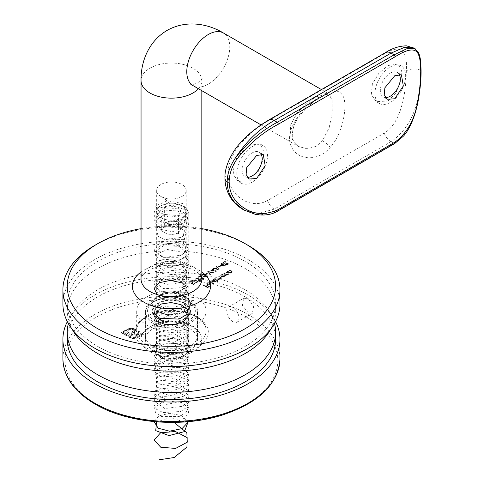 <?xml version="1.0" encoding="UTF-8"?>
<svg xmlns="http://www.w3.org/2000/svg" width="484" height="484" viewBox="0 0 484 484"><rect width="100%" height="100%" fill="white"/><g stroke="black" fill="none" stroke-linecap="round" stroke-linejoin="round"><path stroke-width="0.36" stroke-dasharray="2.42 1.81" d="M249.817 180.792L257.839 172.588L262.594 160.876L263.296 150.004L259.847 143.796L249.817 145.345L240.772 152.974L234.244 163.646L233.191 174.313L238.14 181.391L249.817 180.792M252.17 146.706A21.707 12.53 -60 0 1 263.024 145.63A21.707 12.53 -60 0 1 266.351 163.023A21.707 12.53 -60 0 1 252.17 182.153A21.707 12.53 -60 0 1 241.316 183.224A21.707 12.53 -60 0 1 237.989 165.837A21.707 12.53 -60 0 1 252.17 146.706M247.318 177.295A14.109 8.143 -60 0 1 245.116 176.648A14.109 8.143 -60 0 1 242.956 165.34A14.109 8.143 -60 0 1 252.17 152.908A14.109 8.143 -60 0 1 259.224 152.212A14.109 8.143 -60 0 1 261.033 154.027M387.95 101.041L395.972 92.837L400.728 81.124L401.43 70.253L397.981 64.045L387.95 65.594L378.905 73.223L372.377 83.895L371.325 94.562L376.274 101.64L387.95 101.041M390.304 66.955A21.707 12.53 -60 0 1 401.157 65.878A21.707 12.53 -60 0 1 404.485 83.272A21.707 12.53 -60 0 1 390.304 102.402A21.707 12.53 -60 0 1 379.45 103.473A21.707 12.53 -60 0 1 376.122 86.085A21.707 12.53 -60 0 1 390.304 66.955M385.452 97.544A14.109 8.143 -60 0 1 383.249 96.897A14.109 8.143 -60 0 1 381.089 85.589A14.109 8.143 -60 0 1 390.304 73.157A14.109 8.143 -60 0 1 397.358 72.461A14.109 8.143 -60 0 1 399.173 74.276M316.106 146.404L307.056 148.824L298.374 146.44L290.817 137.68L290.473 125.144L297.527 112.355L308.768 101.694L316.106 96.776L328.757 93.805L332.127 100.146L332.266 112.572L329.18 127.643L322.411 140.874L316.106 146.404M312.61 101.797C297.46 112.772 284.066 134.153 291.798 147.572C298.658 161.021 318.666 161.317 330.155 147.457C342.067 134.619 347.415 108.628 343.737 97.52C339.381 87.435 329.005 88.862 312.61 101.797A8.682 2.589 -128.7 0 1 312.247 102.874L312.247 102.874C320.414 96.546 324.54 95.082 325.581 94.713L329.078 93.938L321.455 89.588M181.875 294.339L184.942 296.111A19.1 11.029 0 0 0 157.935 296.111A19.1 11.029 0 0 0 157.935 311.708A19.1 11.029 0 0 0 184.942 311.708A19.1 11.029 0 0 0 184.948 296.111A19.1 11.029 0 0 0 184.942 296.111L181.875 294.339A14.762 8.524 180 0 1 186.201 300.364A14.762 8.524 180 0 1 177.09 308.235A14.762 8.524 180 0 1 161.003 306.39A14.762 8.524 180 0 1 156.677 300.364A14.762 8.524 180 0 1 161.003 294.339A14.762 8.524 180 0 1 181.875 294.339M161.003 196.51A14.762 8.524 180 0 1 156.677 190.484A14.762 8.524 180 0 1 165.788 182.613A14.762 8.524 180 0 1 181.875 184.458A14.762 8.524 180 0 1 186.201 190.484A14.762 8.524 180 0 1 177.09 198.355A14.762 8.524 180 0 1 161.003 196.51M62.908 303.91A108.531 62.66 180 0 1 129.906 246.017A108.531 62.66 180 0 1 248.183 259.606A108.531 62.66 180 0 1 279.97 303.91M227.426 264.554L225.181 264.766L227.861 264.784L228.387 264.101L227.879 263.381L223.499 262.975L225.387 261.88L224.975 261.644L222.216 263.236L227.48 263.568L227.807 264.034L227.48 263.217L227.426 264.554L227.426 264.197L225.544 264.203L225.544 264.554M218.568 266.902L218.986 267.144L220.547 266.242L220.129 266L218.568 266.902L218.568 266.545L218.986 267.144M210.758 270.931L216.281 271.47L213.468 269.848L213.934 269.576L213.517 269.334L213.051 269.606L212.113 269.068L211.75 269.273L212.688 269.818L210.758 270.931L210.758 270.574L216.203 271.161L216.203 271.512M205.398 274.507L205.815 274.749L207.376 273.847L206.958 273.605L205.398 274.507L205.398 274.15L205.815 274.749M202.742 279.165L204.405 278.203L203.994 277.961L202.608 278.76L201.326 278.27L202.427 277.314L201.828 276.533L198.984 276.527L198.47 277.223L198.888 277.901L199.42 276.757L201.483 276.751L201.864 277.253L201.398 277.84L200.297 278.233L202.742 279.165L202.742 278.808L204.405 277.846L204.405 278.203M192.801 280.097L192.305 280.781L193.576 282.111L197.073 282.559L197.581 281.857L196.335 280.514L192.801 280.097L192.801 279.74L192.305 280.43L193.576 282.111M227.208 271.712L230.178 273.424L230.541 273.212L230.009 272.903L231.721 272.589L232.187 271.966L229.815 270.205L229.446 270.417L231.479 271.639L231.298 272.419L229.501 272.546L227.577 271.5L227.208 271.712L227.208 271.355L230.178 273.424M230.178 273.067L230.541 272.861L230.009 272.546L231.721 272.238L232.187 271.609L231.328 270.725L229.815 269.854L229.446 270.06L231.479 271.282L231.298 272.419L231.298 272.062L229.501 272.189L229.501 272.546M225.544 276.098L225.907 275.886L222.942 274.174L222.573 274.386L223.088 274.682L221.309 275.057L220.668 275.953L221.309 276.842L224.394 276.824L224.993 275.783L225.544 276.098L225.907 275.535L225.907 275.886M225.907 275.535L222.942 273.823L222.573 274.029L223.088 274.325L221.309 274.7L220.668 275.596L221.309 276.485L224.394 276.467L224.993 275.426L225.024 275.995L224.993 275.426L225.544 275.741M217.631 282.051L217.994 281.839L213.831 279.437L213.462 279.643L213.976 279.94L212.204 280.315L211.556 281.21L212.198 282.099L215.283 282.081L215.858 281.029L217.631 282.051L217.994 281.482L217.994 281.839M217.994 281.482L213.831 279.08L213.462 279.292L213.976 279.589L212.204 279.958L211.556 280.859L212.198 281.742L215.283 281.724L215.858 280.672L215.888 281.258L215.858 280.672L217.631 281.694M207.678 283.346L209.548 282.795L207.358 283.11L206.722 283.92L207.394 284.858L208.725 285.233L210.437 284.882L211.048 283.854L210.34 283.073L207.684 284.604L207.219 283.969L207.678 282.995L209.391 282.723L209.391 283.079M209.391 282.723L207.358 282.759L206.722 283.563L207.394 284.501L208.725 284.876L210.437 284.525L211.072 283.678L210.34 283.073M203.419 285.445L207.479 287.792L209.457 286.649L209.04 286.407L207.424 287.339L206.178 286.619L207.787 285.687L207.376 285.445L205.761 286.377L203.782 285.233L203.419 285.445L203.419 285.094L207.479 287.792M209.614 281.869L213.777 284.271L214.14 284.066L209.977 281.658L209.614 281.869L209.614 281.513L213.777 284.271M214.66 278.953L217.631 280.666L217.994 280.454L217.479 280.157L219.071 279.897L219.3 278.935L221.103 278.724L221.515 278.173L220.698 277.326L219.089 276.4L218.726 276.612L220.335 277.538L220.674 278.548L216.693 277.78L218.199 278.651L218.641 279.722L216.275 279.462L215.029 278.742L214.66 278.953L214.66 278.596L217.631 280.666M217.631 280.315L217.994 280.103L217.479 279.806L219.071 279.54L219.3 278.584L219.494 279.341L219.3 278.584L221.103 278.367L221.103 278.724M221.103 278.367L221.515 277.816L219.089 276.043L218.726 276.255L220.335 277.187L220.674 278.191L220.988 277.792L220.674 278.548L220.674 278.191L218.211 277.883L217.056 277.217L217.056 277.574M217.056 277.217L216.693 277.429L218.199 278.3L218.641 279.365L218.943 278.972L218.641 279.722L218.641 279.365L216.275 279.111L215.029 278.391L215.029 278.742M223.771 273.696L226.742 275.408L227.105 275.196L226.572 274.888L228.285 274.573L228.751 273.95L226.379 272.189L226.01 272.401L228.043 273.623L227.861 274.404L226.064 274.531L224.14 273.484L223.771 273.696L223.771 273.339L226.742 275.051L226.742 275.408M226.742 275.051L227.105 274.839L226.572 274.531L228.285 274.222L228.751 273.593L227.891 272.71L226.379 271.839L226.01 272.044L228.043 273.266L227.861 274.404L227.861 274.047L226.064 274.174L226.064 274.531M193.37 284.574L195.04 283.612L194.622 283.376L193.237 284.168L191.954 283.678L193.055 282.723L192.457 281.948L189.613 281.936L189.099 282.632L189.516 283.315L190.049 282.166L192.112 282.166L192.493 282.668L192.027 283.249L190.926 283.642L193.37 284.574L193.37 284.223L195.04 283.261L195.04 283.612M199.789 280.508L197.95 280.847L200.201 280.75L200.739 280.042L200.334 279.456L199.021 279.25L198.64 278.239L195.923 278.294L195.33 279.056L195.766 279.764L196.347 278.53L198.24 278.427L198.549 278.887L198.24 278.076L197.847 279.649L200.194 279.994L200.194 279.637L199.971 279.316L199.789 280.508L199.789 280.151L198.319 280.284L198.319 280.635M198.319 280.284L200.201 280.399L200.739 279.685L200.334 279.105L199.021 278.893L199.021 279.25L199.118 278.439L198.64 277.883L198.64 278.239M198.64 277.883L195.923 277.937L195.33 278.705L196.129 279.558L195.887 278.693L196.347 278.173L196.347 278.53M205.863 277.362L207.533 276.4L207.116 276.158L205.736 276.957L204.448 276.467L205.549 275.511L204.956 274.731L202.106 274.724L201.592 275.42L202.016 276.098L202.542 274.948L204.605 274.948L204.986 275.45L203.419 276.431L205.863 277.362L207.533 276.043L207.533 276.4M207.69 271.621L210.032 274.954L210.419 274.731L208.574 272.105L213.517 272.946L207.69 271.621L207.69 271.264L210.032 274.954M218.986 269.788L216.85 266.333L216.457 266.557L217.159 267.658L215.313 268.723L212.996 268.553L218.986 269.788L219.04 269.4L219.04 269.757M220.026 265.577L225.544 266.121L222.737 264.5L223.203 264.228L222.785 263.986L222.319 264.258L221.382 263.713L221.019 263.925L221.95 264.47L220.026 265.577L220.026 265.226L225.471 265.807L225.471 266.164M136.784 338.135L143.621 334.39L134.007 329.035L129.543 328.745L126.905 329.622L125.991 330.149L126.971 330.717L131.116 329.416L134.383 330.191L141.655 334.39L137.16 336.985L133.893 337.753L130.662 336.985L123.39 332.786L124.721 332.012L132.301 336.132L135.919 336.114L139.217 334.462L137.934 333.724L135.211 335.14L132.065 334.692L130.898 334.014L134.667 331.836L133.403 331.104L129.627 333.282L125.096 330.663L121.423 332.786L129.676 337.554L132.32 338.431L135.26 338.467L136.784 338.135L138.14 337.197L138.14 337.554M94.695 245.424A108.531 62.66 180 0 1 248.183 245.424M201.828 228.648A104.187 60.149 0 0 0 141.05 228.648M406.342 70.809C406.088 90.429 402.016 122.488 384.248 133.124L267.446 200.558C249.127 210.764 227.365 193.576 228.152 173.689C227.353 153.464 249.169 131.648 267.446 121.309L384.248 53.875C400.377 44.02 407.746 49.664 406.342 70.809A10.854 6.268 180 0 1 420.572 70.247C420.608 78.553 419.816 87.719 418.206 97.738C415.411 118.429 407.365 133.675 394.055 143.47L277.253 210.903L260.459 214.92L243.99 210.05M243.113 209.542L258.214 213.565L274.216 209.148L391.018 141.715C404.672 132.38 413.735 117.721 418.206 97.738L418.696 97.877M415.078 48.642L418.206 52.357L414.183 48.122M418.599 52.816A1.301 1.186 155.3 0 0 418.206 52.357C419.809 56.065 420.602 62.031 420.572 70.247A1.301 0.75 180 0 1 421.092 70.846M207.479 287.435L209.457 286.292L209.457 286.649M209.457 286.292L209.04 286.056L209.04 286.407M209.04 286.056L207.424 287.339M207.424 286.988L206.178 286.262L206.178 286.619M206.178 286.262L207.787 285.33L207.787 285.687M207.787 285.33L207.376 285.094L207.376 285.445M207.376 285.094L205.761 286.377M205.761 286.026L203.782 284.882L203.782 285.233M203.782 284.882L203.419 285.094M209.548 282.438L209.548 282.795M207.358 282.759L207.358 283.11M207.394 284.501L207.394 284.858M208.725 284.876L208.725 285.233M210.437 284.525L210.437 284.882M210.34 282.716L207.684 284.604M207.684 284.253L207.219 283.612L207.678 282.995M208.09 284.441L210.34 283.14L210.607 283.624L210.092 284.659L208.09 284.792L210.34 283.14L210.092 284.302L208.09 284.441L208.09 284.792M209.046 284.586L209.046 284.937M210.092 284.302L210.092 284.659M213.777 283.92L214.14 283.709L214.14 284.066M214.14 283.709L209.977 281.307L209.977 281.658M209.977 281.307L209.614 281.513M213.831 279.08L213.831 279.437M213.462 279.292L213.462 279.643M213.976 279.589L213.976 279.94M212.204 279.958L212.204 280.315M212.198 281.742L212.198 282.099M215.283 281.724L215.283 282.081M212.579 280.163L214.944 280.145L215.434 280.811L214.926 281.513L212.561 281.531L212.077 280.847L212.579 280.163L212.579 280.52L214.944 280.496L215.434 281.168L214.926 281.869L212.561 281.888L212.077 281.204L212.579 280.52M214.944 280.145L214.944 280.496M214.926 281.513L214.926 281.869M212.561 281.531L212.561 281.888M217.994 280.103L217.994 280.454M217.479 279.806L217.479 280.157M218.308 279.806L218.308 280.163M219.071 279.54L219.071 279.897M219.089 276.043L219.089 276.4M218.726 276.255L218.726 276.612M216.693 277.429L216.693 277.78M215.029 278.391L214.66 278.596M222.942 273.823L222.942 274.174M222.573 274.029L222.573 274.386M223.088 274.325L223.088 274.682M221.309 274.7L221.309 275.057M221.309 276.485L221.309 276.842M224.394 276.467L224.394 276.824M221.69 274.906L224.056 274.882L224.546 275.553L224.038 276.255L221.672 276.273L221.188 275.59L221.69 274.906L221.69 275.257L224.056 275.239L224.546 275.91L224.038 276.606L221.672 276.624L221.188 275.947L221.69 275.257M224.056 274.882L224.056 275.239M224.038 276.255L224.038 276.606M221.672 276.273L221.672 276.624M227.105 274.839L227.105 275.196M226.572 274.531L226.572 274.888M228.285 274.222L228.285 274.573M226.379 271.839L226.379 272.189M226.01 272.044L226.01 272.401M228.043 273.266L227.861 274.047L228.043 273.266M226.064 274.174L224.14 273.127L224.14 273.484M224.14 273.127L223.771 273.339M230.541 272.861L230.541 273.212M230.009 272.546L230.009 272.903M231.721 272.238L231.721 272.589M229.815 269.854L229.815 270.205M229.446 270.06L229.446 270.417M231.479 271.282L231.298 272.062L231.479 271.282M229.501 272.189L227.577 271.143L227.577 271.5M227.577 271.143L227.208 271.355M195.04 283.261L194.622 283.019L194.622 283.376M194.622 283.019L193.237 284.168M193.237 283.818L191.954 283.328L191.954 283.678M191.954 283.328L192.511 283.098L192.511 283.449M192.511 283.098L193.055 282.372L192.457 281.948M192.457 281.591L189.613 281.585L189.613 281.936M189.613 281.585L189.099 282.281L189.516 283.315M189.516 282.958L190.049 282.166M190.049 281.809L192.112 281.809L192.112 282.166M192.112 281.809L192.493 282.311L192.027 283.249M192.027 282.892L190.926 283.642M190.926 283.291L193.37 284.223M193.576 281.755L197.073 282.202L197.073 282.559M197.073 282.202L197.581 281.5L196.335 280.514M196.335 280.163L192.801 279.74M195.972 280.375L197.012 281.458L196.667 281.96L193.945 281.549L192.88 280.484L193.231 279.976L194.798 279.873L195.972 280.375L197.012 281.815L196.667 282.311L193.945 281.9L192.88 280.841L193.231 280.327L194.798 280.23L195.972 280.726M196.667 281.96L196.667 282.311M194.798 279.873L194.798 280.23M193.231 279.976L193.231 280.327M197.95 280.496L197.95 280.847M200.201 280.399L200.201 280.75M200.334 279.105L200.334 279.456M199.021 278.893L199.118 278.439L199.021 278.893M195.923 277.937L195.923 278.294M195.766 279.413L195.766 279.764M196.129 279.201L195.887 278.693L196.129 279.201M196.347 278.173L198.24 278.076L197.847 279.649M197.847 279.292L198.265 279.885M198.265 279.534L199.971 279.316L199.789 280.151M204.405 277.846L203.994 277.61L203.994 277.961M203.994 277.61L202.608 278.76M202.608 278.409L201.326 277.913L201.326 278.27M201.326 277.913L201.882 277.683L201.882 278.04M201.882 277.683L202.427 276.963L201.828 276.533M201.828 276.183L198.984 276.17L198.984 276.527M198.984 276.17L198.47 276.872L198.888 277.901M198.888 277.55L199.42 276.757M199.42 276.4L201.483 276.4L201.483 276.751M201.483 276.4L201.864 276.902L201.398 277.84M201.398 277.483L200.297 278.233M200.297 277.877L202.742 278.808M207.533 276.043L207.116 275.807L207.116 276.158M207.116 275.807L205.736 276.957M205.736 276.6L204.448 276.11L204.448 276.467M204.448 276.11L205.004 275.88L205.004 276.237M205.004 275.88L205.549 275.154L204.956 274.731M204.956 274.38L202.106 274.368L202.106 274.724M202.106 274.368L201.592 275.063L202.016 276.098M202.016 275.747L202.542 274.948M202.542 274.597L204.605 274.597L204.605 274.948M204.605 274.597L204.986 275.1L204.52 276.031M204.52 275.68L203.419 276.431M203.419 276.074L205.863 277.005M205.815 274.392L207.376 273.49L207.376 273.847M207.376 273.49L206.958 273.248L206.958 273.605M206.958 273.248L205.398 274.15M210.032 274.603L210.419 274.38L210.419 274.731M210.419 274.38L208.574 272.105M208.574 271.748L213.129 272.813L213.129 273.17M213.129 272.813L213.517 272.589L213.517 272.946M213.517 272.589L207.739 271.234L207.739 271.591M216.203 271.161L216.281 271.47M216.281 271.119L213.468 269.491L213.468 269.848M213.468 269.491L213.934 269.225L213.934 269.576M213.934 269.225L213.517 268.983L213.517 269.334M213.517 268.983L213.051 269.606M213.051 269.255L212.113 268.711L212.113 269.068M212.113 268.711L211.75 269.273M211.75 268.923L212.688 269.818M212.688 269.461L210.758 270.574M211.895 270.405L213.105 269.703L214.866 270.719L211.895 270.405L211.895 270.756L213.105 270.06L214.866 271.076L211.895 270.756M213.105 269.703L213.105 270.06M214.866 270.719L214.866 271.076M219.04 269.4L216.85 266.333M216.85 265.976L216.457 266.557M216.457 266.206L217.159 267.658M217.159 267.301L215.313 268.723M215.313 268.366L213.396 267.973L213.396 268.324M213.396 267.973L212.996 268.553M212.996 268.203L218.986 269.431M215.931 268.493L217.383 267.652L218.217 268.965L215.931 268.493L215.931 268.844L217.383 268.009L218.217 269.316L215.931 268.844M217.383 267.652L217.383 268.009M218.217 268.965L218.217 269.316M218.986 266.787L220.547 265.885L220.547 266.242M220.547 265.885L220.129 265.643L220.129 266M220.129 265.643L218.568 266.545M225.471 265.807L225.544 266.121M225.544 265.764L222.737 264.143L222.737 264.5M222.737 264.143L223.203 263.871L223.203 264.228M223.203 263.871L222.785 263.629L222.785 263.986M222.785 263.629L222.319 264.258M222.319 263.901L221.382 263.363L221.382 263.713M221.382 263.363L221.019 263.925M221.019 263.574L221.95 264.47M221.95 264.113L220.026 265.226M221.158 265.05L222.368 264.355L224.134 265.371L221.158 265.05L221.158 265.407L222.368 264.706L224.134 265.728L221.158 265.407M222.368 264.355L222.368 264.706M224.134 265.371L224.134 265.728M225.544 264.203L225.181 264.766M225.181 264.415L227.861 264.427L227.861 264.784M227.861 264.427L228.387 263.744L227.879 263.381M227.879 263.024L223.499 262.618L223.499 262.975M223.499 262.618L225.387 261.529L225.387 261.88M225.387 261.529L224.975 261.287L224.975 261.644M224.975 261.287L222.216 263.236M222.216 262.879L225.471 262.939L225.471 263.296M225.471 262.939L227.48 263.217L227.426 264.197M138.14 337.197L143.621 334.033L143.621 334.39M143.621 334.033L135.363 329.265L135.363 329.622M135.363 329.265L134.007 328.678L134.007 329.035M134.007 328.678L132.501 328.358L132.501 328.715M132.501 328.358L129.543 328.388L129.543 328.745M129.543 328.388L126.905 329.265L125.991 330.149M125.991 329.792L126.971 330.717M126.971 330.36L127.885 329.834L127.885 330.191M127.885 329.834L131.116 329.059L131.116 329.416M131.116 329.059L134.383 329.834L134.383 330.191M134.383 329.834L141.655 334.39M141.655 334.033L137.16 336.985M137.16 336.628L133.893 337.402L133.893 337.753M133.893 337.402L130.662 336.628L130.662 336.985M130.662 336.628L123.39 332.429L123.39 332.786M123.39 332.429L124.721 331.661L124.721 332.012M124.721 331.661L130.492 335.345M130.492 334.989L132.301 336.132M132.301 335.781L134.092 336.035L134.092 336.386M134.092 336.035L135.919 335.763L135.919 336.114M135.919 335.763L137.746 334.958L137.746 335.315M137.746 334.958L139.217 334.111L139.217 334.462M139.217 334.111L137.934 333.367L137.934 333.724M137.934 333.367L136.222 334.71M136.222 334.353L135.211 335.14M135.211 334.783L134.165 334.922L134.165 335.273M134.165 334.922L133.094 334.777L133.094 335.128M133.094 334.777L130.898 333.657L130.898 334.014M130.898 333.657L134.667 331.486L134.667 331.836M134.667 331.486L133.403 330.754L133.403 331.104M133.403 330.754L129.627 333.282M129.627 332.925L125.096 330.312L125.096 330.663M125.096 330.312L121.423 332.786M121.423 332.429L129.676 337.197L132.32 338.074L132.32 338.431M132.32 338.074L135.26 338.116L135.26 338.467M135.26 338.116L136.784 337.784M163.054 228.109A8.682 5.015 0 0 0 165.298 232.949A8.682 5.015 0 0 0 173.683 234.244A8.682 5.015 0 0 0 179.824 230.705A8.682 5.015 0 0 0 177.58 225.859A8.682 5.015 0 0 0 169.194 224.564A8.682 5.015 0 0 0 163.054 228.109L161.753 230.904L168.843 234.994L178.529 233.5L181.125 227.91L174.034 223.814L164.348 225.314L163.054 228.109M161.003 217.709A14.762 8.524 0 0 0 181.875 217.709A14.762 8.524 0 0 0 181.875 205.658L183.72 206.722A17.363 10.025 180 0 1 188.802 213.807A17.363 10.025 180 0 1 178.082 223.07A17.363 10.025 180 0 1 159.157 220.898A17.363 10.025 180 0 1 154.075 213.807A17.363 10.025 180 0 1 159.157 206.722A17.363 10.025 180 0 1 183.72 206.722L181.875 205.658A14.762 8.524 0 0 0 161.003 205.658A14.762 8.524 0 0 0 161.003 217.709M163.459 348.855A11.289 6.516 180 0 1 179.419 348.855A11.289 6.516 180 0 1 179.419 358.069L183.72 355.589A17.363 10.025 180 0 1 159.157 355.589L159.157 355.589A17.363 10.025 180 0 1 154.075 348.504A17.363 10.025 180 0 1 159.157 341.414A17.363 10.025 180 0 1 183.72 341.414A17.363 10.025 180 0 1 188.802 348.504A17.363 10.025 180 0 1 183.72 355.589L179.419 358.069A11.289 6.516 180 0 1 163.459 358.069A11.289 6.516 180 0 1 163.459 348.855M174.034 206.093L164.348 207.588L161.753 213.178L168.843 217.274L178.529 215.773L181.125 210.183L174.034 206.093L174.034 223.814M164.348 225.314L164.348 207.588M181.125 227.91L181.125 210.183M178.529 233.5L178.529 215.773M168.843 234.994L168.843 217.274M161.753 230.904L161.753 213.178M248.183 312.773L242.302 305.247L243.718 298.235L248.183 298.592L253.64 306.366L252.4 313.269L248.183 312.773M232.834 321.63A8.682 5.015 60 0 1 227.159 313.983A8.682 5.015 60 0 1 228.49 307.025A8.682 5.015 60 0 1 232.834 307.455A8.682 5.015 60 0 1 238.503 315.102A8.682 5.015 60 0 1 237.172 322.06A8.682 5.015 60 0 1 232.834 321.63M154.553 320.747A23.873 13.782 0 0 0 188.324 320.747A23.873 13.782 0 0 0 188.324 301.248L189.855 302.137A26.045 15.04 180 0 1 197.484 312.773A26.045 15.04 180 0 1 181.409 326.664A26.045 15.04 180 0 1 153.023 323.403A26.045 15.04 180 0 1 145.394 312.773A26.045 15.04 180 0 1 153.023 302.137A26.045 15.04 180 0 1 189.855 302.137L188.324 301.248A23.873 13.782 0 0 0 154.553 301.248A23.873 13.782 0 0 0 154.553 320.747M181.875 320.565L184.942 318.793A19.1 11.029 180 0 1 157.935 318.793A19.1 11.029 180 0 1 157.935 303.202A19.1 11.029 180 0 1 184.942 303.202A19.1 11.029 180 0 1 184.948 318.793A19.1 11.029 180 0 1 184.942 318.793L181.875 320.565A14.762 8.524 0 0 0 186.201 314.539A14.762 8.524 0 0 0 177.09 306.668A14.762 8.524 0 0 0 161.003 308.514A14.762 8.524 0 0 0 156.677 314.539A14.762 8.524 0 0 0 161.003 320.565A14.762 8.524 0 0 0 181.875 320.565M161.003 345.733A14.762 8.524 0 0 0 156.677 351.759A14.762 8.524 0 0 0 165.788 359.63A14.762 8.524 0 0 0 181.875 357.785A14.762 8.524 0 0 0 186.201 351.759A14.762 8.524 0 0 0 177.09 343.888A14.762 8.524 0 0 0 161.003 345.733M189.855 328.721A26.045 15.04 180 0 1 197.484 339.357A26.045 15.04 180 0 1 181.409 353.247A26.045 15.04 180 0 1 153.023 349.986A26.045 15.04 180 0 1 145.394 339.357A26.045 15.04 180 0 1 161.468 325.46A26.045 15.04 180 0 1 189.855 328.721M67.343 321.63A108.531 62.66 180 0 1 248.183 295.046A108.531 62.66 180 0 1 275.535 321.63M189.855 325.175L192.928 326.948A30.389 17.545 0 0 0 149.949 326.948A30.389 17.545 0 0 0 149.949 351.759A30.389 17.545 0 0 0 192.928 351.759A30.389 17.545 0 0 0 192.928 326.948L189.855 325.175A26.045 15.04 180 0 1 197.484 335.811A26.045 15.04 180 0 1 181.409 349.702A26.045 15.04 180 0 1 153.023 346.441A26.045 15.04 180 0 1 145.394 335.811A26.045 15.04 180 0 1 153.023 325.175A26.045 15.04 180 0 1 189.855 325.175M189.855 300.364A26.045 15.04 0 0 0 161.468 297.103A26.045 15.04 0 0 0 145.394 311A26.045 15.04 0 0 0 153.023 321.63A26.045 15.04 0 0 0 181.409 324.891A26.045 15.04 0 0 0 197.484 311A26.045 15.04 0 0 0 189.855 300.364M275.626 339.357A104.187 60.149 0 0 0 245.11 296.819A104.187 60.149 0 0 0 131.569 283.781A104.187 60.149 0 0 0 67.252 339.357M274.519 323.512A104.187 60.149 0 0 0 245.11 289.728A104.187 60.149 0 0 0 138.696 275.16A104.187 60.149 0 0 0 68.359 323.512M146.882 325.175A34.727 20.05 0 0 0 184.731 329.519A34.727 20.05 0 0 0 206.166 311A34.727 20.05 0 0 0 195.996 296.819A34.727 20.05 0 0 0 158.147 292.475A34.727 20.05 0 0 0 136.712 311A34.727 20.05 0 0 0 146.882 325.175M270.762 329.162A104.187 60.149 0 0 0 275.626 311A104.187 60.149 0 0 0 245.11 268.463A104.187 60.149 0 0 0 131.569 255.425A104.187 60.149 0 0 0 67.252 311A104.187 60.149 0 0 0 72.116 329.162M97.768 346.441A104.187 60.149 0 0 0 211.308 359.479A104.187 60.149 0 0 0 275.626 303.91A104.187 60.149 0 0 0 245.11 261.372A104.187 60.149 0 0 0 131.569 248.334A104.187 60.149 0 0 0 67.252 303.91A104.187 60.149 0 0 0 97.768 346.441M184.483 296.377A18.453 10.654 0 0 0 164.379 294.066A18.453 10.654 0 0 0 152.986 303.91A18.453 10.654 0 0 0 158.395 311.442A18.453 10.654 0 0 0 178.499 313.747A18.453 10.654 0 0 0 189.891 303.91A18.453 10.654 0 0 0 184.483 296.377M184.483 303.468A18.453 10.654 0 0 0 164.379 301.157A18.453 10.654 0 0 0 152.986 311A18.453 10.654 0 0 0 158.395 318.532A18.453 10.654 0 0 0 178.499 320.838A18.453 10.654 0 0 0 189.891 311A18.453 10.654 0 0 0 184.483 303.468M159.157 211.683L155.473 205.918L167.44 200.763L182.649 203.522L188.766 212.488L180.834 220.928L165.28 222.531L154.723 216.529L157.717 208.326L171.838 205.107L185.638 210.02L187.919 219.609L176.835 226.639L161.378 225.937L154.075 218.611L160.857 211.139L176.218 210.104L187.701 216.886L186.001 226.524L172.492 231.727L158.129 228.817L154.559 220.686L164.681 214.46L180.278 215.725L188.712 223.989L183.133 233.082L184.797 240.348L188.3 249.804L178.124 257.319L162.533 257.331L154.16 250.367L159.799 242.605L174.881 240.875L187.169 247.118L186.703 256.798L173.859 262.606L159.048 260.362L154.293 252.424L163.435 245.757L179.068 246.308L188.518 254.161L184.114 263.484L169.436 267.247L156.38 262.939L155.533 254.578L167.591 249.49L182.764 252.327L188.754 261.324L180.701 269.721L165.141 271.24L154.68 265.19L160.978 259.823L176.364 258.873L187.756 265.716L185.917 275.342L172.334 280.472L158.026 277.489L154.596 269.34L164.82 263.169L180.411 264.518L188.73 272.819L183.019 281.882L167.924 284.888L155.673 279.94L156.211 271.572L169.097 267.12L183.878 270.713L188.572 279.988L179.376 287.944L163.737 288.67L154.348 282.111L158.819 274.119L173.52 271.706L186.54 277.368L187.308 287.042L175.214 293.425L160.053 291.864L154.13 284.168L162.243 277.108L177.809 276.945L188.216 284.344L185.015 293.842L170.804 298.265L157.112 294.568M181.875 282.88L186.201 285.875M181.875 287.308L186.201 290.303M188.391 293.655L188.766 308.55M154.081 315.604L156.78 310.94L163.531 307.763L181.125 309.119L187.096 313.481L188.742 319.047L185.596 324.371L178.536 328.091L161.015 327.71L155.412 323.923L154.239 319.065L165.183 311.841L182.571 314.249L187.792 318.95L188.494 324.582L176.848 332.974L159.629 331.546L154.801 327.444L154.577 322.544L166.901 316.022L183.896 319.464L188.312 324.455L188.058 330.1L175.099 337.747L158.371 335.297L155.104 326.053L168.668 320.305L185.088 324.752L188.645 329.985L187.447 335.587L173.314 342.418L157.252 338.981L155.806 329.592L170.471 324.697L186.128 330.112L188.796 335.533L186.655 341.032L171.505 346.98L156.284 342.599L156.677 333.18L172.28 329.193L187.012 335.527L188.754 341.081L185.705 346.423L169.696 351.438L155.485 346.169L157.711 336.828L174.077 333.803L187.732 340.99L188.524 346.623L184.598 351.759L167.912 355.782L154.856 349.696L158.891 340.536L175.849 338.522L188.264 346.496L188.113 352.14L183.345 357.017L166.157 360.017L154.414 353.187L155.037 348.298L160.204 344.324L177.574 343.344L184.967 346.816L188.621 352.025L187.52 357.634L181.966 362.195L164.463 364.156L154.148 356.654L155.721 351.838L161.644 348.196L179.231 348.268L186.025 352.164L188.79 357.567L186.745 363.085L180.471 367.289L162.848 368.191L156.38 364.845L154.075 360.114L156.58 355.419L163.193 352.158L180.804 353.29L186.927 357.573L188.766 363.115L185.814 368.481L178.88 372.287L161.323 372.129L155.564 368.415L154.19 363.575L164.826 356.212L182.274 358.402L187.659 363.036L188.56 368.657L184.719 373.817L177.204 377.193L159.914 375.983L154.916 371.942L154.493 367.054L166.532 360.368L183.63 363.599L188.216 368.536L188.167 374.18L175.468 381.991L158.625 379.752L154.977 370.55L168.293 364.634L184.846 368.875L188.591 374.059L187.586 379.674L173.689 386.686L157.475 383.449L155.642 374.084L170.09 369.002L185.923 374.217L188.778 379.601L186.836 385.131L171.887 391.272L156.477 387.085L156.477 377.659L171.899 373.479L186.842 379.625L188.778 385.149L185.917 390.534L170.078 395.749L155.636 390.661L157.482 381.295L173.702 378.064L187.592 385.076L188.591 390.697L184.84 395.882L168.281 400.117L154.977 394.194L158.631 384.992L175.48 382.759L188.167 390.57L188.216 396.221L183.624 401.151L166.526 404.376L154.493 397.691L154.916 392.802L159.92 388.761L177.217 387.557L184.725 390.933L188.56 396.094L187.659 401.72L182.268 406.348L164.814 408.532L154.19 401.163L155.564 396.329L161.335 392.615L178.886 392.464L185.82 396.275L188.766 401.635L186.927 407.177L180.792 411.461L163.181 412.586L156.574 409.325L154.075 404.63L156.386 399.899L162.86 396.553L180.478 397.461L186.751 401.672L188.79 407.189L186.025 412.586L179.225 416.482L161.638 416.549L155.721 412.906L154.148 408.091L164.475 400.589L181.972 402.555L187.52 407.123L188.621 412.731L184.961 417.94L177.567 421.407M188.772 420.705L188.609 421.631M154.118 421.612L158.982 415.81L169.745 413.312L181.312 415.538L188.203 421.667M156.628 421.836L170.138 417.74L184.725 421.951M166.805 422.369L173.998 422.405M181.875 317.026L164.735 315.048L181.875 312.591L186.019 307.455L184.592 301.81L178.142 297.648L169.128 296.377L161.003 298.325L156.858 302.579L158.286 307.334L164.735 310.613L181.875 308.163L186.019 303.026L184.592 297.382L178.142 293.213L169.128 291.949L184.592 292.953L181.875 299.3L164.735 297.321L181.875 294.871L186.019 289.734L184.592 284.09L178.142 279.921L169.128 278.657L161.003 280.605L156.858 284.852L158.286 289.613L164.735 292.893L181.875 290.442L186.019 285.306L184.592 279.661L178.142 275.493L169.128 274.222L184.592 275.227L181.875 281.579L164.735 279.601L181.875 277.144L186.019 272.014L184.592 266.369L178.142 262.201L169.128 260.93L161.003 262.879L156.858 267.132L164.735 261.88L181.875 259.424L186.019 254.288L184.592 248.643L178.142 244.474L169.128 243.21L161.003 245.158L156.858 249.405L158.286 254.167L164.735 257.446L181.875 254.995L186.019 249.859L184.592 244.214L178.142 240.046L169.128 238.781L184.592 239.786L181.875 246.132L164.735 244.154L181.875 241.704L186.019 236.567L184.592 230.922L178.142 226.754L169.128 225.49L161.003 227.438L156.858 231.685L158.286 236.446L164.735 239.725L181.875 237.269L186.019 232.138L184.592 226.488L178.142 222.325L169.128 221.055L184.592 222.059L181.875 228.412L164.735 226.433L181.875 223.977L186.019 218.841L184.592 213.196L178.142 209.034L169.128 207.763L161.003 209.711L156.858 213.964L158.286 218.72L164.735 222.005L181.875 219.548L186.019 214.412L184.592 208.767L178.142 204.599L169.128 203.334L162.866 196.788M198.386 88.711A30.389 17.545 0 0 0 201.828 80.604A30.389 17.545 0 0 0 183.067 64.396A30.389 17.545 0 0 0 149.949 68.196A30.389 17.545 0 0 0 141.05 80.604M193.08 85.65A30.389 17.545 120 0 0 208.277 84.149A30.389 17.545 120 0 0 228.127 57.366A30.389 17.545 120 0 0 223.469 33.021M308.768 101.694A8.682 2.589 -128.7 0 0 312.247 102.874L307.134 107.351C300.062 114.508 295.657 120.716 293.915 125.967C289.771 140.868 294.272 142.955 298.374 146.44L261.051 124.896M322.411 140.874A8.682 3.697 40.5 0 1 330.155 147.457M192.928 266.69A30.389 17.545 0 0 0 149.949 266.69A30.389 17.545 0 0 0 141.05 279.099C139.888 279.226 143.07 270.381 158.141 266.793C172.141 263.901 184.331 265.196 194.725 270.665C197.593 271.966 201.949 276.195 201.828 279.099A30.389 17.545 0 0 0 192.928 266.69M141.05 272.008A39.071 22.554 180 0 1 199.063 270.235A39.071 22.554 180 0 1 201.828 272.008M384.248 133.124A10.854 6.268 -120 0 0 391.018 141.715L394.055 143.47A1.301 0.75 -120 0 0 394.708 143.53M277.907 210.963A1.301 0.75 60 0 1 277.253 210.903L274.216 209.148A10.854 6.268 60 0 1 267.446 200.558M384.248 53.875A10.854 6.268 60 0 1 385.591 52.562M268.789 119.996A10.854 6.268 -120 0 0 267.446 121.309M224.969 178.118A10.854 6.268 180 0 1 228.152 173.689M220.698 276.975L220.698 277.326M220.335 277.187L220.335 277.538M218.211 277.883L218.211 278.239M218.199 278.3L218.199 278.651M216.275 279.111L216.275 279.462M227.891 272.71L227.891 273.067M227.407 272.855L227.407 273.206M225.211 273.75L225.211 274.101M231.328 270.725L231.328 271.082M230.844 270.871L230.844 271.221M228.648 271.766L228.648 272.117M193.945 281.549L193.945 281.9M225.598 262.661L225.598 263.012M126.905 329.265L126.905 329.622M132.065 334.335L132.065 334.692M129.676 337.197L129.676 337.554M279.97 358.85A108.531 62.66 0 0 0 248.183 314.546A108.531 62.66 0 0 0 129.906 300.963A108.531 62.66 0 0 0 62.908 358.85M246.646 317.201A106.359 61.407 180 0 1 246.646 404.043A106.359 61.407 180 0 1 96.231 404.043A106.359 61.407 180 0 1 96.231 317.201A106.359 61.407 180 0 1 246.646 317.201M195.996 316.312A34.727 20.05 0 0 0 158.147 311.968A34.727 20.05 0 0 0 136.712 330.493A34.727 20.05 0 0 0 146.882 344.668A34.727 20.05 0 0 0 184.731 349.018A34.727 20.05 0 0 0 206.166 330.493A34.727 20.05 0 0 0 195.996 316.312M145.345 347.331A36.899 21.302 180 0 1 145.345 317.201A36.899 21.302 180 0 1 197.532 317.201A36.899 21.302 180 0 1 197.532 347.331A36.899 21.302 180 0 1 145.345 347.331M201.828 90.702L202.052 78.16C202.717 78.233 201.169 79.872 197.424 83.073C192.783 84.718 190.593 85.238 190.853 84.627M263.024 145.63L259.847 143.796M263.29 154.559L259.224 152.212M401.157 65.878L397.981 64.045M401.424 74.808L397.358 72.461M161.003 294.339L157.935 296.111M156.677 190.484L156.677 300.364M186.201 190.484L186.201 300.364M387.315 99.244L383.249 96.897M379.45 103.473L376.274 101.64M249.181 178.995L245.116 176.648M241.316 183.224L238.14 181.391M206.722 283.92L206.722 283.563M207.219 283.969L207.219 283.612M211.556 281.21L211.556 280.859M215.434 281.168L215.434 280.811M212.077 281.204L212.077 280.847M221.515 278.173L221.515 277.816M220.668 275.953L220.668 275.596M224.546 275.91L224.546 275.553M221.188 275.947L221.188 275.59M228.751 273.95L228.751 273.593M228.224 273.956L228.224 273.599M232.187 271.966L232.187 271.609M231.661 271.972L231.661 271.621M193.055 282.723L193.055 282.372M189.099 282.632L189.099 282.281M192.493 282.668L192.493 282.311M192.305 280.781L192.305 280.43M197.581 281.857L197.581 281.5M197.012 281.815L197.012 281.458M192.88 280.841L192.88 280.484M200.739 280.042L200.739 279.685M199.136 278.923L199.136 278.572M195.33 279.056L195.33 278.705M195.881 279.105L195.881 278.748M202.427 277.314L202.427 276.963M198.47 277.223L198.47 276.872M201.864 277.253L201.864 276.902M205.549 275.511L205.549 275.154M201.592 275.42L201.592 275.063M204.986 275.45L204.986 275.1M228.387 264.101L228.387 263.744M188.802 213.807L188.802 348.504M154.075 213.807L154.075 348.504M163.459 358.069L159.157 355.589M161.003 205.658L159.157 206.722M228.49 307.025L243.718 298.235M161.003 320.565L157.935 318.793M156.677 351.759L156.677 314.539M197.484 312.773L197.484 339.357M145.394 312.773L145.394 339.357M186.201 351.759L186.201 314.539M154.553 301.248L153.023 302.137M237.172 322.06L252.4 313.269M206.166 311L206.166 330.493C206.19 325.696 202.953 321.303 196.444 317.31C176.364 304.031 134.189 315.157 136.712 330.493L136.712 311M153.023 325.175L149.949 326.948M145.394 335.811L145.394 311M197.484 335.811L197.484 311M275.626 311L275.626 303.91M152.986 311L152.986 303.91M189.891 311L189.891 303.91M67.252 311L67.252 303.91"/><path stroke-width="0.73" d="M261.033 154.027A14.109 8.143 -60 0 1 252.17 175.946A14.109 8.143 -60 0 1 247.318 177.295M256.623 155.479L263.29 154.559L265.184 165.709L256.623 178.517L249.181 178.995L246.102 174.47L246.749 167.537L256.623 155.479M399.173 74.276A14.109 8.143 -60 0 1 390.304 96.195A14.109 8.143 -60 0 1 385.452 97.544M394.756 75.728L401.424 74.808L403.317 85.958L394.756 98.766L387.315 99.244L384.236 94.719L384.883 87.785L394.756 75.728M97.768 328.721A104.187 60.149 0 0 0 245.11 328.721A104.187 60.149 0 0 0 245.11 243.652L248.183 245.424A108.531 62.66 180 0 1 279.97 289.728A108.531 62.66 180 0 1 212.972 347.621A108.531 62.66 180 0 1 94.701 334.039A108.531 62.66 180 0 1 62.908 289.728A108.531 62.66 180 0 1 94.695 245.424L97.768 243.652A104.187 60.149 0 0 0 97.768 328.721M279.97 289.728L279.97 303.91A108.531 62.66 180 0 1 212.972 361.796A108.531 62.66 180 0 1 94.701 348.214A108.531 62.66 180 0 1 62.908 303.91L62.908 289.728M248.183 245.424L245.11 243.652A104.187 60.149 0 0 0 201.828 228.648M141.05 228.648A104.187 60.149 0 0 0 97.768 243.652M418.297 54.178C415.568 47.795 407.74 48.721 394.811 56.961L278.016 124.394C262.667 132.489 249.048 143.942 237.166 158.752C231.927 166.314 229.253 174.058 229.138 181.984C229.271 189.988 231.951 196.806 237.166 202.427C249.072 214.109 262.691 216.529 278.016 209.675L394.811 142.236C407.758 132.755 415.581 117.957 418.297 97.853C419.93 88.209 420.735 79.382 420.711 71.378C420.729 63.465 419.924 57.729 418.297 54.178A1.301 1.186 155.3 0 0 418.599 52.816L414.183 48.122L404.606 47.287L391.018 53.101L274.216 120.534C259.085 129.016 246.174 141.455 235.49 157.844C247.554 142.508 261.475 130.656 277.253 122.289L394.055 54.855L407.032 48.63L415.078 48.642M278.016 209.675A1.301 0.75 60 0 1 277.907 210.963C271.814 214.721 264.349 215.864 255.51 214.394L244.015 210.062L235.49 203.226L243.113 209.542C239.211 207.14 236.289 204.792 234.341 202.506C231.872 200.122 224.897 190.938 224.969 178.118L224.969 178.118C224.261 165.582 233.615 149.937 240.076 143.21C247.372 134.83 256.943 127.086 268.789 119.996L385.591 52.562A10.854 6.268 60 0 1 391.018 53.101L394.055 54.855A1.301 0.75 60 0 1 394.871 55.89A1.301 0.75 60 0 1 394.811 56.961M237.166 202.427A1.301 0.811 137.6 0 1 235.49 203.226C230.088 197.327 227.317 190.218 227.177 181.905C227.292 173.683 230.063 165.667 235.49 157.844A1.301 0.442 -145.8 0 0 237.166 158.752M418.599 52.816C420.529 57.584 420.681 62.097 420.771 62.751L421.092 70.846C421.116 79.055 420.318 88.07 418.696 97.877L418.297 97.853M275.535 321.63A108.531 62.66 180 0 1 279.97 339.357A108.531 62.66 180 0 1 212.972 397.243A108.531 62.66 180 0 1 94.701 383.661A108.531 62.66 180 0 1 62.908 339.357A108.531 62.66 180 0 1 67.343 321.63M68.359 323.512A104.187 60.149 0 0 0 67.252 332.266L67.252 339.357A104.187 60.149 0 0 0 97.768 381.888A104.187 60.149 0 0 0 211.308 394.926A104.187 60.149 0 0 0 275.626 339.357L275.626 332.266A104.187 60.149 0 0 0 274.519 323.512M67.252 332.266A104.187 60.149 0 0 0 97.768 374.798A104.187 60.149 0 0 0 211.308 387.835A104.187 60.149 0 0 0 275.626 332.266M72.116 329.162A104.187 60.149 0 0 0 97.768 353.532A104.187 60.149 0 0 0 270.762 329.162M157.112 294.568L154.166 288.367L159.436 282.656L170.41 280.387L181.875 282.88M186.201 285.875L181.875 287.308M186.201 290.303L188.391 293.655M188.766 308.55L186.431 314.697L178.947 319.101L159.684 318.278L154.541 313.626L155.207 308.175L161.462 303.952L171.148 302.554L180.931 304.605L187.453 309.542L188.464 315.816L183.618 321.406L174.579 324.54L164.463 324.28L156.749 320.862L154.081 315.604M177.567 421.407L188.772 420.705M188.609 421.631L182.038 428.618L169.557 431.184L158.123 428.195L154.118 421.612M188.203 421.667L184.434 431.625L168.97 435.594L155.721 430.633L156.628 421.836M184.725 421.951L166.805 422.369M173.998 422.405L186.854 432.805L187.26 442.194L175.601 448.426L160.773 447.24L154.075 440.029L160.615 432.769L175.402 431.486L187.175 437.639L186.945 447.028L174.198 457.513L159.157 459.8M201.828 90.702L201.828 279.099A30.389 17.545 0 0 1 192.928 291.501A30.389 17.545 0 0 1 149.949 291.501A30.389 17.545 0 0 1 141.05 279.099L141.05 80.604A30.389 17.545 0 0 0 159.811 96.812A30.389 17.545 0 0 0 192.928 93.007A30.389 17.545 0 0 0 198.386 88.711M141.05 80.604C140.693 62.684 147.941 41.745 167.034 30.438C186.376 19.554 208.132 23.752 223.469 33.021A30.389 17.545 120 0 0 208.277 34.521A30.389 17.545 120 0 0 188.421 61.299A30.389 17.545 120 0 0 193.08 85.65L261.051 124.896M201.828 272.008A39.071 22.554 180 0 1 197.569 302.954A39.071 22.554 180 0 1 143.815 302.137A39.071 22.554 180 0 1 141.05 272.008M268.789 119.996A10.854 6.268 -120 0 1 274.216 120.534L277.253 122.289A1.301 0.75 -120 0 1 278.07 123.329A1.301 0.75 -120 0 1 278.016 124.394M229.138 181.984A1.301 0.75 180 0 1 227.177 181.905A10.854 6.268 180 0 1 224.969 178.118M421.092 70.846A1.301 0.75 180 0 1 420.711 71.378M277.907 210.963L394.708 143.53A1.301 0.75 -120 0 0 394.811 142.236M94.701 403.154A108.531 62.66 0 0 0 212.972 416.736A108.531 62.66 0 0 0 279.97 358.85C278.221 384.139 258.982 402.876 222.241 415.072C181.718 428.025 127.564 423.421 95.148 404.146C74.215 391.786 63.465 376.691 62.908 358.85A108.531 62.66 0 0 0 94.701 403.154M223.469 33.021L321.455 89.588M190.853 84.627L193.08 85.65M243.99 210.05L243.113 209.542M414.183 48.122L406.397 45.829C399.04 46.04 392.101 48.279 385.591 52.562M418.696 97.877C417.129 107.508 414.467 116.475 410.722 124.763C406.844 132.41 405.55 133.53 403.716 135.877L394.708 143.53M279.97 339.357L279.97 358.85M62.908 339.357L62.908 358.85"/></g></svg>
